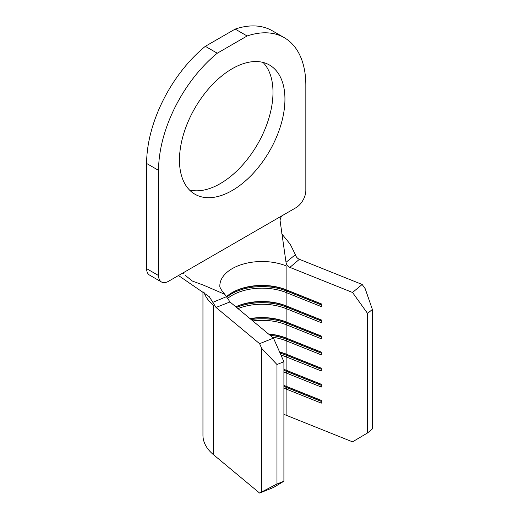 <?xml version="1.0" encoding="UTF-8"?>
<svg xmlns="http://www.w3.org/2000/svg" width="519" height="519" viewBox="0 0 519 519"><rect width="100%" height="100%" fill="white"/><g stroke="black" fill="none" stroke-linecap="round" stroke-linejoin="round"><path stroke-width="0.78" d="M179.464 160.073A74.58 43.058 120 0 0 194.91 194.21A74.58 43.058 120 0 0 252.383 174.228A74.58 43.058 120 0 0 284.937 99.174A74.58 43.058 120 0 0 269.491 65.031A74.58 43.058 120 0 0 212.018 85.012A74.58 43.058 120 0 0 179.464 160.073M189.416 189.935A74.58 43.058 120 0 0 244.287 163.063A74.58 43.058 120 0 0 272.994 92.278A74.58 43.058 120 0 0 263.036 62.416M273.474 487.49L259.597 493.05L276.971 484.006L283.906 481.23L273.474 487.49M202.948 291.503L202.948 435.253A59.101 34.124 0 0 0 213.497 454.709L259.597 493.05M283.906 414.396A42.214 24.374 180 0 1 286.125 415.226L352.531 441.844L367.562 432.93L372.376 428.928L372.376 309.434L367.562 313.437L367.562 432.93M273.474 338.122L229.982 301.954L216.021 307.443L259.597 343.682L273.474 338.122L283.906 361.737L283.906 481.23M229.982 301.954L224.811 294.325L203.811 285.281L192.419 281.084L185.283 275.375M227.536 298.503A42.214 24.374 0 0 1 286.125 292.515L286.125 305.847A42.214 24.374 0 0 0 235.788 306.781M219.835 285.807A42.214 24.374 180 0 1 242.542 264.268A42.214 24.374 180 0 1 286.125 265.864L286.125 289.758A42.214 24.374 0 0 0 232.201 292.547A42.214 24.374 0 0 0 226.563 296.583M237.974 308.604A42.214 24.374 0 0 1 286.125 308.604L286.125 321.929A42.214 24.374 0 0 0 249.989 318.595M252.798 320.93A42.214 24.374 0 0 1 286.125 324.686L286.125 338.018A42.214 24.374 0 0 0 268.453 333.951M272.306 337.155A42.214 24.374 0 0 1 286.125 340.775L286.125 354.101A42.214 24.374 0 0 0 279.579 351.953M280.967 355.093A42.214 24.374 0 0 1 286.125 356.858L286.125 370.19A42.214 24.374 0 0 0 283.906 369.359M283.906 372.117A42.214 24.374 0 0 1 286.125 372.947L286.125 386.272A42.214 24.374 0 0 0 283.906 385.442M286.125 415.226L286.125 389.029L286.767 387.576L286.767 386.661L286.125 386.272L321.319 400.383L321.319 403.14L286.125 389.029A42.214 24.374 0 0 0 283.906 388.199M283.906 361.737L276.971 364.513L276.971 484.006M367.562 313.437L352.531 292.476L362.165 284.47L299.392 259.312L289.887 267.369L352.531 292.476M289.887 267.369L289.887 267.369C287.708 266.455 286.417 264.774 286.008 262.316L280.085 220.646C280.221 218.071 281.279 216.202 283.257 215.041L295.882 207.756A14.071 8.122 120 0 0 305.834 190.518L305.834 85.343A104.131 60.12 -60 0 0 284.263 37.673A104.131 60.12 -60 0 0 247.122 35.98L217.273 53.217L205.329 46.321A104.131 60.12 -60 0 0 146.624 163.479L146.624 268.647L158.567 275.544A14.071 8.122 120 0 0 161.48 281.986A14.071 8.122 120 0 0 168.513 281.285L283.257 215.041M321.319 304.913L286.767 291.062L286.767 290.147L286.125 289.758L321.319 303.868L321.319 306.625L286.125 292.515L286.767 291.062A43.343 25.022 0 0 0 226.809 297.056M321.319 321.002L286.767 307.151L286.767 306.229L286.125 305.847L321.319 319.951L321.319 322.708L286.125 308.604L286.767 307.151A43.343 25.022 0 0 0 236.593 307.456M321.319 337.084L286.767 323.233L286.767 322.318L286.125 321.929L321.319 336.04L321.319 338.797L286.125 324.686L286.767 323.233A43.343 25.022 0 0 0 251.164 319.568M321.319 353.173L286.767 339.322L286.767 338.401L286.125 338.018L321.319 352.122L321.319 354.879L286.125 340.775L286.767 339.322A43.343 25.022 0 0 0 270.062 335.287M321.319 369.256L286.767 355.405L286.767 354.49L286.125 354.101L321.319 368.211L321.319 370.968L286.125 356.858L286.767 355.405A43.343 25.022 0 0 0 280.143 353.225M321.319 385.345L286.767 371.494L286.767 370.572L286.125 370.19L321.319 384.294L321.319 387.051L286.125 372.947L286.767 371.494A43.343 25.022 0 0 0 283.906 370.443M362.165 284.47L365.175 288.674L372.376 309.434M276.971 364.513L261.693 348.418L261.693 491.791M261.693 348.418L259.597 343.682M216.021 307.443L209.313 296.732L178.491 275.531M321.319 401.427L286.767 387.576A43.343 25.022 0 0 0 283.906 386.525M321.319 400.512L286.767 386.661A43.343 25.022 0 0 0 283.906 385.604M321.319 384.423L286.767 370.572A43.343 25.022 0 0 0 283.906 369.522M321.319 368.341L286.767 354.49A43.343 25.022 0 0 0 279.683 352.187M321.319 352.252L286.767 338.401A43.343 25.022 0 0 0 268.803 334.242M321.319 336.169L286.767 322.318A43.343 25.022 0 0 0 250.236 318.796M321.319 320.08L286.767 306.229A43.343 25.022 0 0 0 235.866 306.846M321.319 303.998L286.767 290.147A43.343 25.022 0 0 0 231.805 292.781M286.008 262.316L295.395 254.686L290.257 244.261L281.713 233.751M212.972 302.272L226.589 296.621M295.395 254.686C296.044 256.892 297.368 258.436 299.385 259.305M161.48 281.986L149.537 275.089A14.071 8.122 -60 0 1 146.624 268.647M284.263 37.673L272.326 30.783A104.131 60.12 -60 0 0 235.185 29.09L205.329 46.321M146.624 163.479L158.567 170.368L158.567 275.544M158.567 170.368A104.131 60.12 -60 0 1 217.273 53.217M235.185 29.09L247.122 35.98M203.98 292.229A59.101 34.124 0 0 0 213.497 305.341L213.497 454.709M219.835 285.885L219.829 285.768C219.543 287.208 221.204 290.063 224.811 294.325M182.682 273.111L183.849 273.753"/></g></svg>
